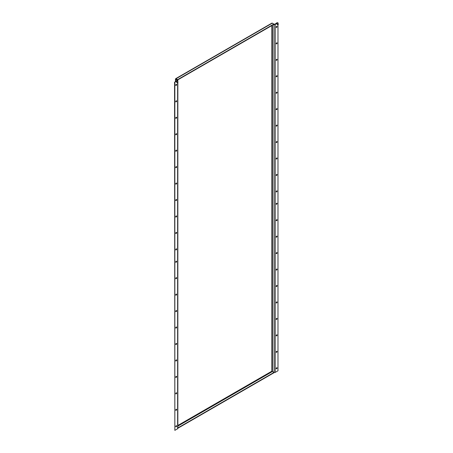 <?xml version="1.0" encoding="UTF-8"?>
<svg xmlns="http://www.w3.org/2000/svg" width="453" height="453" viewBox="0 0 453 453"><rect width="100%" height="100%" fill="white"/><g stroke="black" fill="none" stroke-linecap="round" stroke-linejoin="round"><path stroke-width="0.68" d="M276.789 367.672A0.657 0.379 -60 0 1 276.2 368.691M277.1 368A0.657 0.379 -60 0 1 276.171 368.532A0.657 0.379 -60 0 1 277.1 368M276.789 351.222A0.657 0.379 -60 0 1 276.2 352.241M277.1 351.545A0.657 0.379 -60 0 1 276.171 352.083A0.657 0.379 -60 0 1 277.1 351.545M276.789 334.773A0.657 0.379 -60 0 1 276.2 335.792M277.1 335.095A0.657 0.379 -60 0 1 276.171 335.633A0.657 0.379 -60 0 1 277.1 335.095M276.789 318.317A0.657 0.379 -60 0 1 276.2 319.342M277.1 318.646A0.657 0.379 -60 0 1 276.171 319.178A0.657 0.379 -60 0 1 277.1 318.646M276.789 301.868A0.657 0.379 -60 0 1 276.2 302.893M277.1 302.196A0.657 0.379 -60 0 1 276.171 302.729A0.657 0.379 -60 0 1 277.1 302.196M276.789 285.418A0.657 0.379 -60 0 1 276.2 286.438M277.1 285.747A0.657 0.379 -60 0 1 276.171 286.279A0.657 0.379 -60 0 1 277.1 285.747M276.789 268.969A0.657 0.379 -60 0 1 276.2 269.988M277.1 269.292A0.657 0.379 -60 0 1 276.171 269.829A0.657 0.379 -60 0 1 277.1 269.292M276.789 252.519A0.657 0.379 -60 0 1 276.2 253.538M277.1 252.842A0.657 0.379 -60 0 1 276.171 253.374A0.657 0.379 -60 0 1 277.1 252.842M276.789 236.064A0.657 0.379 -60 0 1 276.2 237.089M277.1 236.392A0.657 0.379 -60 0 1 276.171 236.925A0.657 0.379 -60 0 1 277.1 236.392M276.789 190.826A0.657 0.379 -60 0 1 276.2 191.846M277.1 191.149A0.657 0.379 -60 0 1 276.171 191.687A0.657 0.379 -60 0 1 277.1 191.149M276.789 174.377A0.657 0.379 -60 0 1 276.2 175.396M277.1 174.699A0.657 0.379 -60 0 1 276.171 175.237A0.657 0.379 -60 0 1 277.1 174.699M276.789 157.927A0.657 0.379 -60 0 1 276.2 158.946M277.1 158.25A0.657 0.379 -60 0 1 276.171 158.782A0.657 0.379 -60 0 1 277.1 158.25M276.789 141.472A0.657 0.379 -60 0 1 276.2 142.497M277.1 141.8A0.657 0.379 -60 0 1 276.171 142.333A0.657 0.379 -60 0 1 277.1 141.8M276.789 125.022A0.657 0.379 -60 0 1 276.2 126.042M277.1 125.351A0.657 0.379 -60 0 1 276.171 125.883A0.657 0.379 -60 0 1 277.1 125.351M276.789 108.573A0.657 0.379 -60 0 1 276.2 109.592M277.1 108.896A0.657 0.379 -60 0 1 276.171 109.433A0.657 0.379 -60 0 1 277.1 108.896M276.789 92.123A0.657 0.379 -60 0 1 276.2 93.142M277.1 92.446A0.657 0.379 -60 0 1 276.171 92.984A0.657 0.379 -60 0 1 277.1 92.446M276.789 75.668A0.657 0.379 -60 0 1 276.2 76.693M277.1 75.996A0.657 0.379 -60 0 1 276.171 76.529A0.657 0.379 -60 0 1 277.1 75.996M276.789 59.218A0.657 0.379 -60 0 1 276.2 60.243M277.1 59.547A0.657 0.379 -60 0 1 276.171 60.079A0.657 0.379 -60 0 1 277.1 59.547M276.789 219.614A0.657 0.379 -60 0 1 276.2 220.634M277.1 219.943A0.657 0.379 -60 0 1 276.171 220.475A0.657 0.379 -60 0 1 277.1 219.943M276.789 203.165A0.657 0.379 -60 0 1 276.2 204.184M277.1 203.488A0.657 0.379 -60 0 1 276.171 204.026A0.657 0.379 -60 0 1 277.1 203.488M276.789 42.769A0.657 0.379 -60 0 1 276.2 43.788M277.1 43.092A0.657 0.379 -60 0 1 276.171 43.63A0.657 0.379 -60 0 1 277.1 43.092M276.789 26.319A0.657 0.379 -60 0 1 276.2 27.339M277.1 26.642A0.657 0.379 -60 0 1 276.171 27.18A0.657 0.379 -60 0 1 277.1 26.642M176.347 425.661A0.657 0.379 -60 0 1 175.758 426.681M176.659 425.984A0.657 0.379 -60 0 1 175.73 426.522A0.657 0.379 -60 0 1 176.659 425.984M176.347 409.212A0.657 0.379 -60 0 1 175.758 410.231M176.659 409.535A0.657 0.379 -60 0 1 175.73 410.073A0.657 0.379 -60 0 1 176.659 409.535M176.347 392.757A0.657 0.379 -60 0 1 175.758 393.782M176.659 393.085A0.657 0.379 -60 0 1 175.73 393.617A0.657 0.379 -60 0 1 176.659 393.085M176.347 376.307A0.657 0.379 -60 0 1 175.758 377.332M176.659 376.636A0.657 0.379 -60 0 1 175.73 377.168A0.657 0.379 -60 0 1 176.659 376.636M176.347 359.858A0.657 0.379 -60 0 1 175.758 360.877M176.659 360.18A0.657 0.379 -60 0 1 175.73 360.718A0.657 0.379 -60 0 1 176.659 360.18M176.347 343.408A0.657 0.379 -60 0 1 175.758 344.427M176.659 343.731A0.657 0.379 -60 0 1 175.73 344.269A0.657 0.379 -60 0 1 176.659 343.731M176.347 326.958A0.657 0.379 -60 0 1 175.758 327.978M176.659 327.281A0.657 0.379 -60 0 1 175.73 327.813A0.657 0.379 -60 0 1 176.659 327.281M176.347 310.503A0.657 0.379 -60 0 1 175.758 311.528M176.659 310.832A0.657 0.379 -60 0 1 175.73 311.364A0.657 0.379 -60 0 1 176.659 310.832M176.347 294.054A0.657 0.379 -60 0 1 175.758 295.073M176.659 294.382A0.657 0.379 -60 0 1 175.73 294.914A0.657 0.379 -60 0 1 176.659 294.382M176.347 248.816A0.657 0.379 -60 0 1 175.758 249.835M176.659 249.139A0.657 0.379 -60 0 1 175.73 249.677A0.657 0.379 -60 0 1 176.659 249.139M176.347 232.366A0.657 0.379 -60 0 1 175.758 233.386M176.659 232.689A0.657 0.379 -60 0 1 175.73 233.221A0.657 0.379 -60 0 1 176.659 232.689M176.347 215.911A0.657 0.379 -60 0 1 175.758 216.936M176.659 216.24A0.657 0.379 -60 0 1 175.73 216.772A0.657 0.379 -60 0 1 176.659 216.24M176.347 199.462A0.657 0.379 -60 0 1 175.758 200.481M176.659 199.79A0.657 0.379 -60 0 1 175.73 200.322A0.657 0.379 -60 0 1 176.659 199.79M176.347 183.012A0.657 0.379 -60 0 1 175.758 184.031M176.659 183.335A0.657 0.379 -60 0 1 175.73 183.873A0.657 0.379 -60 0 1 176.659 183.335M176.347 166.562A0.657 0.379 -60 0 1 175.758 167.582M176.659 166.885A0.657 0.379 -60 0 1 175.73 167.423A0.657 0.379 -60 0 1 176.659 166.885M176.347 150.107A0.657 0.379 -60 0 1 175.758 151.132M176.659 150.436A0.657 0.379 -60 0 1 175.73 150.968A0.657 0.379 -60 0 1 176.659 150.436M176.347 133.658A0.657 0.379 -60 0 1 175.758 134.683M176.659 133.986A0.657 0.379 -60 0 1 175.73 134.518A0.657 0.379 -60 0 1 176.659 133.986M176.347 117.208A0.657 0.379 -60 0 1 175.758 118.227M176.659 117.531A0.657 0.379 -60 0 1 175.73 118.069A0.657 0.379 -60 0 1 176.659 117.531M176.347 277.604A0.657 0.379 -60 0 1 175.758 278.623M176.659 277.927A0.657 0.379 -60 0 1 175.73 278.465A0.657 0.379 -60 0 1 176.659 277.927M176.347 261.154A0.657 0.379 -60 0 1 175.758 262.174M176.659 261.477A0.657 0.379 -60 0 1 175.73 262.015A0.657 0.379 -60 0 1 176.659 261.477M176.347 100.759A0.657 0.379 -60 0 1 175.758 101.778M176.659 101.081A0.657 0.379 -60 0 1 175.73 101.619A0.657 0.379 -60 0 1 176.659 101.081M176.347 84.309A0.657 0.379 -60 0 1 175.758 85.328M176.659 84.632A0.657 0.379 -60 0 1 175.73 85.164A0.657 0.379 -60 0 1 176.659 84.632M174.841 82.367L174.841 430.35L174.558 82.203L176.228 81.653A0.804 0.464 -120 0 0 175.543 81.359L176.613 80.742A0.804 0.464 60 0 1 177.299 81.036L178.006 82.174L177.078 82.825L178.006 82.174M175.543 81.359A0.804 0.464 -120 0 0 175.373 81.727L174.558 82.203M177.299 81.036L176.228 81.653L177.219 82.622M177.078 82.825L176.336 81.783M275.815 23.737L274.071 24.417A0.804 0.464 0 0 0 275.209 24.417L276.67 23.664A0.804 0.464 -120 0 0 275.985 23.369A0.804 0.464 -120 0 0 275.815 23.737L276.387 23.737M275.985 23.369L277.049 22.752A0.804 0.464 60 0 1 277.74 23.046L278.442 24.185L277.519 24.841L278.442 24.185M277.74 23.046L276.67 23.664L277.661 24.638M277.519 24.841L276.777 23.799M177.248 80.974L177.621 80.764A0.804 0.464 0 0 0 177.853 80.43A0.804 0.464 0 0 0 177.621 80.102L177.015 80.781M273.946 24.349L177.599 79.977L177.599 79.649L273.946 24.02L274.071 372.4A0.804 0.464 180 0 0 275.209 372.4L277.989 370.797L277.989 24.57M175.673 78.675L271.93 23.103L274.354 24.252L274.071 24.417M175.979 79.156L177.621 80.102L177.333 80.272L175.696 79.32L175.696 78.935L175.696 79.32L176.03 78.743L177.599 79.649M175.696 78.935L176.03 78.743L177.599 79.977M177.853 82.378L177.853 428.419A0.804 0.464 180 0 1 177.621 428.748L174.841 430.35M177.853 427.926L273.946 372.451L273.946 372.779L177.853 428.255M272.434 25.226L272.434 371.454L271.862 371.188L273.946 372.451M277.451 22.792L277.989 22.814L277.989 23.42M277.989 22.814L277.689 22.99M272.434 371.454L274.071 372.4M175.945 81.727L175.373 81.727M177.853 425.458L271.862 371.188L271.862 25.555M272.383 23.114L176.03 78.743M175.696 79.32L175.696 81.268M177.621 80.764L177.621 81.529M177.621 82.514L177.621 428.748M177.333 80.272L177.333 80.6M177.853 426.12L272.383 371.545M275.209 24.417L275.209 372.4M175.458 81.432L175.458 79.049M177.853 80.43L177.853 81.925"/></g></svg>
